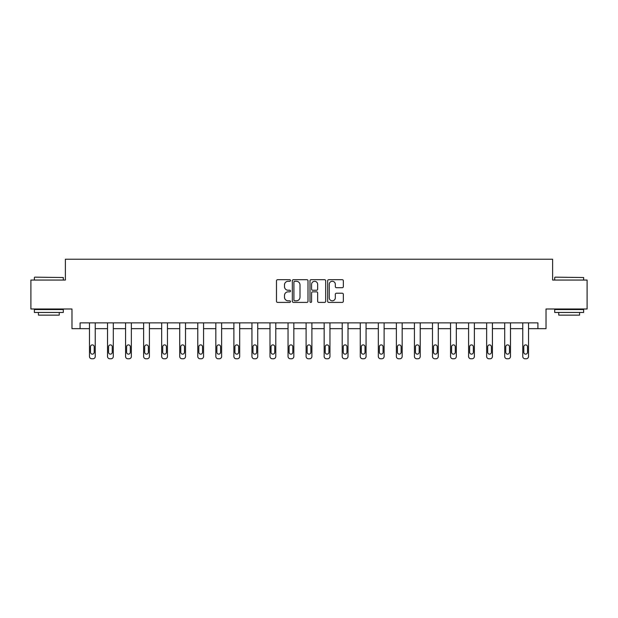 <?xml version="1.0" encoding="UTF-8"?>
<svg xmlns="http://www.w3.org/2000/svg" width="618" height="618" viewBox="0 0 618 618"><rect width="100%" height="100%" fill="white"/><g stroke="black" fill="none" stroke-linecap="round" stroke-linejoin="round"><path stroke-width="0.93" d="M290.483 280.487A0.796 0.796 0 0 0 289.688 279.691L277.621 279.691A1.136 1.136 0 0 0 276.485 280.827L276.485 301.275A1.136 1.136 0 0 0 277.621 302.411L289.688 302.411A0.796 0.796 0 0 0 290.483 301.615A0.796 0.796 0 0 0 289.688 300.819L288.127 300.819A3.638 3.638 0 0 1 284.489 297.181L284.489 295.481A3.638 3.638 0 0 1 288.127 291.843L289.688 291.843A0.796 0.796 0 0 0 290.483 291.047A0.796 0.796 0 0 0 289.688 290.251L288.127 290.251A3.638 3.638 0 0 1 284.489 286.621L284.489 284.913A3.638 3.638 0 0 1 288.127 281.283L289.688 281.283A0.796 0.796 0 0 0 290.483 280.487M342.202 287.702A1.136 1.136 0 0 0 343.338 286.567L343.338 280.827A1.136 1.136 0 0 0 342.202 279.691L328.791 279.691A1.136 1.136 0 0 0 327.656 280.827L327.656 301.275A1.136 1.136 0 0 0 328.791 302.411L342.202 302.411A1.136 1.136 0 0 0 343.338 301.275L343.338 294.346A1.136 1.136 0 0 0 342.202 293.21L336.462 293.21A1.136 1.136 0 0 0 335.327 294.346L335.327 297.783A3.036 3.036 0 0 1 332.291 300.819A3.036 3.036 0 0 1 329.247 297.783L329.247 284.319A3.036 3.036 0 0 1 332.291 281.283A3.036 3.036 0 0 1 335.327 284.319L335.327 286.567A1.136 1.136 0 0 0 336.462 287.702L342.202 287.702M80.085 328.66L80.085 322.874L537.915 322.874L537.915 328.66L546.018 328.66L546.018 308.992L587.1 308.992L587.1 280.054L552.616 280.054L552.616 259.228L65.384 259.228L65.384 280.054L30.9 280.054L30.9 308.992L71.982 308.992L71.982 328.66L89.463 328.66L89.463 356.462A2.317 2.317 174 0 0 91.773 358.772L92.932 358.772A2.317 2.317 174 0 0 95.249 356.462L95.249 322.874M308.003 280.827A1.136 1.136 0 0 0 306.868 279.691L293.465 279.691A1.136 1.136 0 0 0 292.329 280.827L292.329 301.275A1.136 1.136 0 0 0 293.465 302.411L306.868 302.411A1.136 1.136 0 0 0 308.003 301.275L308.003 280.827M311.132 279.691L324.535 279.691A1.136 1.136 0 0 1 325.671 280.827L325.671 301.275A1.136 1.136 0 0 1 324.535 302.411L318.795 302.411A1.136 1.136 0 0 1 317.66 301.275L317.66 292.978A1.136 1.136 0 0 0 316.524 291.843L312.723 291.843A1.136 1.136 0 0 0 311.588 292.978L311.588 301.615A0.796 0.796 0 0 1 310.792 302.411A0.796 0.796 0 0 1 309.997 301.615L309.997 280.827A1.136 1.136 0 0 1 311.132 279.691M95.249 328.66L107.517 328.66L107.517 356.462A2.317 2.317 174 0 0 109.826 358.772L110.985 358.772A2.317 2.317 174 0 0 113.303 356.462L113.303 322.874M113.303 328.66L125.57 328.66L125.57 356.462A2.317 2.317 174 0 0 127.88 358.772L129.038 358.772A2.317 2.317 174 0 0 131.356 356.462L131.356 322.874M131.356 328.66L143.623 328.66L143.623 356.462A2.317 2.317 174 0 0 145.933 358.772L147.092 358.772A2.317 2.317 174 0 0 149.409 356.462L149.409 322.874M149.409 328.66L161.677 328.66L161.677 356.462A2.317 2.317 174 0 0 163.986 358.772L165.145 358.772A2.317 2.317 174 0 0 167.463 356.462L167.463 322.874M167.463 328.66L179.73 328.66L179.73 356.462A2.317 2.317 174 0 0 182.047 358.772L183.198 358.772A2.317 2.317 174 0 0 185.516 356.462L185.516 322.874M185.516 328.66L197.783 328.66L197.783 356.462A2.317 2.317 174 0 0 200.101 358.772L201.252 358.772A2.317 2.317 174 0 0 203.569 356.462L203.569 322.874M203.569 328.66L215.836 328.66L215.836 356.462A2.317 2.317 174 0 0 218.154 358.772L219.313 358.772A2.317 2.317 174 0 0 221.623 356.462L221.623 322.874M221.623 328.66L233.89 328.66L233.89 356.462A2.317 2.317 174 0 0 236.207 358.772L237.366 358.772A2.317 2.317 174 0 0 239.676 356.462L239.676 322.874M239.676 328.66L251.943 328.66L251.943 356.462A2.317 2.317 174 0 0 254.261 358.772L255.419 358.772A2.317 2.317 174 0 0 257.729 356.462L257.729 322.874M257.729 328.66L269.996 328.66L269.996 356.462A2.317 2.317 174 0 0 272.314 358.772L273.473 358.772A2.317 2.317 174 0 0 275.782 356.462L275.782 322.874M275.782 328.66L288.05 328.66L288.05 356.462A2.317 2.317 174 0 0 290.367 358.772L291.526 358.772A2.317 2.317 174 0 0 293.836 356.462L293.836 322.874M293.836 328.66L306.103 328.66L306.103 356.462A2.317 2.317 174 0 0 308.421 358.772L309.579 358.772A2.317 2.317 174 0 0 311.897 356.462L311.897 322.874M311.897 328.66L324.164 328.66L324.164 356.462A2.317 2.317 174 0 0 326.474 358.772L327.633 358.772A2.317 2.317 174 0 0 329.95 356.462L329.95 322.874M329.95 328.66L342.217 328.66L342.217 356.462A2.317 2.317 174 0 0 344.527 358.772L345.686 358.772A2.317 2.317 174 0 0 348.004 356.462L348.004 322.874M348.004 328.66L360.271 328.66L360.271 356.462A2.317 2.317 174 0 0 362.581 358.772L363.739 358.772A2.317 2.317 174 0 0 366.057 356.462L366.057 322.874M366.057 328.66L378.324 328.66L378.324 356.462A2.317 2.317 174 0 0 380.634 358.772L381.793 358.772A2.317 2.317 174 0 0 384.11 356.462L384.11 322.874M384.11 328.66L396.377 328.66L396.377 356.462A2.317 2.317 174 0 0 398.687 358.772L399.846 358.772A2.317 2.317 174 0 0 402.163 356.462L402.163 322.874M402.163 328.66L414.431 328.66L414.431 356.462A2.317 2.317 174 0 0 416.748 358.772L417.899 358.772A2.317 2.317 174 0 0 420.217 356.462L420.217 322.874M420.217 328.66L432.484 328.66L432.484 356.462A2.317 2.317 174 0 0 434.802 358.772L435.953 358.772A2.317 2.317 174 0 0 438.27 356.462L438.27 322.874M438.27 328.66L450.537 328.66L450.537 356.462A2.317 2.317 174 0 0 452.855 358.772L454.014 358.772A2.317 2.317 174 0 0 456.323 356.462L456.323 322.874M456.323 328.66L468.591 328.66L468.591 356.462A2.317 2.317 174 0 0 470.908 358.772L472.067 358.772A2.317 2.317 174 0 0 474.377 356.462L474.377 322.874M474.377 328.66L486.644 328.66L486.644 356.462A2.317 2.317 174 0 0 488.962 358.772L490.12 358.772A2.317 2.317 174 0 0 492.43 356.462L492.43 322.874M492.43 328.66L504.697 328.66L504.697 356.462A2.317 2.317 174 0 0 507.015 358.772L508.174 358.772A2.317 2.317 174 0 0 510.483 356.462L510.483 322.874M510.483 328.66L522.751 328.66L522.751 356.462A2.317 2.317 174 0 0 525.068 358.772L526.227 358.772A2.317 2.317 174 0 0 528.537 356.462L528.537 322.874M528.537 328.66L537.915 328.66M294.716 281.283A0.796 0.796 0 0 0 293.921 282.078L293.921 300.024A0.796 0.796 0 0 0 294.716 300.819L296.362 300.819A3.638 3.638 0 0 0 300 297.181L300 284.913A3.638 3.638 0 0 0 296.362 281.283L294.716 281.283M317.66 284.373A3.036 3.036 0 0 0 314.624 281.337A3.036 3.036 0 0 0 311.588 284.373L311.588 289.116A1.136 1.136 0 0 0 312.723 290.251L316.524 290.251A1.136 1.136 0 0 0 317.66 289.116L317.66 284.373M90.498 352.291A1.854 1.854 6 0 0 92.352 354.145A1.854 1.854 6 0 0 94.206 352.291A1.854 1.854 -6 0 1 92.352 354.145A1.854 1.854 -6 0 1 90.498 352.291L90.498 346.737A1.854 1.854 -6 0 1 92.352 344.89A1.854 1.854 -6 0 1 94.206 346.737A1.854 1.854 6 0 0 92.352 344.89A1.854 1.854 6 0 0 90.498 346.737M89.463 322.874L89.463 356.462M94.206 346.737L94.206 352.291M34.716 277.165L63.306 277.513L34.716 277.165M48.837 312.461L34.369 312.461L34.369 309.564L63.306 309.564L63.306 312.461L48.837 312.461M59.251 312.461L59.251 315.126L38.424 315.126L38.424 312.461M555.041 277.165L583.631 277.513L555.041 277.165M569.163 312.461L554.694 312.461L554.694 309.564L583.631 309.564L583.631 312.461L569.163 312.461M579.576 312.461L579.576 315.126L558.749 315.126L558.749 312.461M108.552 352.291A1.854 1.854 6 0 0 110.406 354.145A1.854 1.854 6 0 0 112.26 352.291A1.854 1.854 -6 0 1 110.406 354.145A1.854 1.854 -6 0 1 108.552 352.291L108.552 346.737A1.854 1.854 -6 0 1 110.406 344.89A1.854 1.854 -6 0 1 112.26 346.737A1.854 1.854 6 0 0 110.406 344.89A1.854 1.854 6 0 0 108.552 346.737M126.613 352.291A1.854 1.854 6 0 0 128.459 354.145A1.854 1.854 6 0 0 130.313 352.291A1.854 1.854 -6 0 1 128.459 354.145A1.854 1.854 -6 0 1 126.613 352.291L126.613 346.737A1.854 1.854 -6 0 1 128.459 344.89A1.854 1.854 -6 0 1 130.313 346.737A1.854 1.854 6 0 0 128.459 344.89A1.854 1.854 6 0 0 126.613 346.737M107.517 322.874L107.517 356.462M112.26 346.737L112.26 352.291M125.57 322.874L125.57 356.462M130.313 346.737L130.313 352.291M144.666 352.291A1.854 1.854 6 0 0 146.512 354.145A1.854 1.854 6 0 0 148.366 352.291A1.854 1.854 -6 0 1 146.512 354.145A1.854 1.854 -6 0 1 144.666 352.291L144.666 346.737A1.854 1.854 -6 0 1 146.512 344.89A1.854 1.854 -6 0 1 148.366 346.737A1.854 1.854 6 0 0 146.512 344.89A1.854 1.854 6 0 0 144.666 346.737M162.719 352.291A1.854 1.854 6 0 0 164.566 354.145A1.854 1.854 6 0 0 166.42 352.291A1.854 1.854 -6 0 1 164.566 354.145A1.854 1.854 -6 0 1 162.719 352.291L162.719 346.737A1.854 1.854 -6 0 1 164.566 344.89A1.854 1.854 -6 0 1 166.42 346.737A1.854 1.854 6 0 0 164.566 344.89A1.854 1.854 6 0 0 162.719 346.737M180.773 352.291A1.854 1.854 6 0 0 182.619 354.145A1.854 1.854 6 0 0 184.473 352.291A1.854 1.854 -6 0 1 182.619 354.145A1.854 1.854 -6 0 1 180.773 352.291L180.773 346.737A1.854 1.854 -6 0 1 182.619 344.89A1.854 1.854 -6 0 1 184.473 346.737A1.854 1.854 6 0 0 182.619 344.89A1.854 1.854 6 0 0 180.773 346.737M143.623 322.874L143.623 356.462M148.366 346.737L148.366 352.291M161.677 322.874L161.677 356.462M166.42 346.737L166.42 352.291M179.73 322.874L179.73 356.462M184.473 346.737L184.473 352.291M198.826 352.291A1.854 1.854 6 0 0 200.68 354.145A1.854 1.854 6 0 0 202.526 352.291A1.854 1.854 -6 0 1 200.68 354.145A1.854 1.854 -6 0 1 198.826 352.291L198.826 346.737A1.854 1.854 -6 0 1 200.68 344.89A1.854 1.854 -6 0 1 202.526 346.737A1.854 1.854 6 0 0 200.68 344.89A1.854 1.854 6 0 0 198.826 346.737M197.783 322.874L197.783 356.462M202.526 346.737L202.526 352.291M216.879 352.291A1.854 1.854 6 0 0 218.733 354.145A1.854 1.854 6 0 0 220.58 352.291A1.854 1.854 -6 0 1 218.733 354.145A1.854 1.854 -6 0 1 216.879 352.291L216.879 346.737A1.854 1.854 -6 0 1 218.733 344.89A1.854 1.854 -6 0 1 220.58 346.737A1.854 1.854 6 0 0 218.733 344.89A1.854 1.854 6 0 0 216.879 346.737M215.836 322.874L215.836 356.462M220.58 346.737L220.58 352.291M234.933 352.291A1.854 1.854 6 0 0 236.787 354.145A1.854 1.854 6 0 0 238.633 352.291A1.854 1.854 -6 0 1 236.787 354.145A1.854 1.854 -6 0 1 234.933 352.291L234.933 346.737A1.854 1.854 -6 0 1 236.787 344.89A1.854 1.854 -6 0 1 238.633 346.737A1.854 1.854 6 0 0 236.787 344.89A1.854 1.854 6 0 0 234.933 346.737M233.89 322.874L233.89 356.462M238.633 346.737L238.633 352.291M252.986 352.291A1.854 1.854 6 0 0 254.84 354.145A1.854 1.854 6 0 0 256.686 352.291A1.854 1.854 -6 0 1 254.84 354.145A1.854 1.854 -6 0 1 252.986 352.291L252.986 346.737A1.854 1.854 -6 0 1 254.84 344.89A1.854 1.854 -6 0 1 256.686 346.737A1.854 1.854 6 0 0 254.84 344.89A1.854 1.854 6 0 0 252.986 346.737M251.943 322.874L251.943 356.462M256.686 346.737L256.686 352.291M271.039 352.291A1.854 1.854 6 0 0 272.893 354.145A1.854 1.854 6 0 0 274.747 352.291A1.854 1.854 -6 0 1 272.893 354.145A1.854 1.854 -6 0 1 271.039 352.291L271.039 346.737A1.854 1.854 -6 0 1 272.893 344.89A1.854 1.854 -6 0 1 274.747 346.737A1.854 1.854 6 0 0 272.893 344.89A1.854 1.854 6 0 0 271.039 346.737M269.996 322.874L269.996 356.462M274.747 346.737L274.747 352.291M289.093 352.291A1.854 1.854 6 0 0 290.947 354.145A1.854 1.854 6 0 0 292.801 352.291A1.854 1.854 -6 0 1 290.947 354.145A1.854 1.854 -6 0 1 289.093 352.291L289.093 346.737A1.854 1.854 -6 0 1 290.947 344.89A1.854 1.854 -6 0 1 292.801 346.737A1.854 1.854 6 0 0 290.947 344.89A1.854 1.854 6 0 0 289.093 346.737M288.05 322.874L288.05 356.462M292.801 346.737L292.801 352.291M307.146 352.291A1.854 1.854 6 0 0 309 354.145A1.854 1.854 6 0 0 310.854 352.291A1.854 1.854 -6 0 1 309 354.145A1.854 1.854 -6 0 1 307.146 352.291L307.146 346.737A1.854 1.854 -6 0 1 309 344.89A1.854 1.854 -6 0 1 310.854 346.737A1.854 1.854 6 0 0 309 344.89A1.854 1.854 6 0 0 307.146 346.737M306.103 322.874L306.103 356.462M310.854 346.737L310.854 352.291M325.199 352.291A1.854 1.854 6 0 0 327.053 354.145A1.854 1.854 6 0 0 328.907 352.291A1.854 1.854 -6 0 1 327.053 354.145A1.854 1.854 -6 0 1 325.199 352.291L325.199 346.737A1.854 1.854 -6 0 1 327.053 344.89A1.854 1.854 -6 0 1 328.907 346.737A1.854 1.854 6 0 0 327.053 344.89A1.854 1.854 6 0 0 325.199 346.737M324.164 322.874L324.164 356.462M328.907 346.737L328.907 352.291M343.253 352.291A1.854 1.854 6 0 0 345.107 354.145A1.854 1.854 6 0 0 346.961 352.291A1.854 1.854 -6 0 1 345.107 354.145A1.854 1.854 -6 0 1 343.253 352.291L343.253 346.737A1.854 1.854 -6 0 1 345.107 344.89A1.854 1.854 -6 0 1 346.961 346.737A1.854 1.854 6 0 0 345.107 344.89A1.854 1.854 6 0 0 343.253 346.737M342.217 322.874L342.217 356.462M346.961 346.737L346.961 352.291M361.314 352.291A1.854 1.854 6 0 0 363.16 354.145A1.854 1.854 6 0 0 365.014 352.291A1.854 1.854 -6 0 1 363.16 354.145A1.854 1.854 -6 0 1 361.314 352.291L361.314 346.737A1.854 1.854 -6 0 1 363.16 344.89A1.854 1.854 -6 0 1 365.014 346.737A1.854 1.854 6 0 0 363.16 344.89A1.854 1.854 6 0 0 361.314 346.737M360.271 322.874L360.271 356.462M365.014 346.737L365.014 352.291M379.367 352.291A1.854 1.854 6 0 0 381.213 354.145A1.854 1.854 6 0 0 383.067 352.291A1.854 1.854 -6 0 1 381.213 354.145A1.854 1.854 -6 0 1 379.367 352.291L379.367 346.737A1.854 1.854 -6 0 1 381.213 344.89A1.854 1.854 -6 0 1 383.067 346.737A1.854 1.854 6 0 0 381.213 344.89A1.854 1.854 6 0 0 379.367 346.737M378.324 322.874L378.324 356.462M383.067 346.737L383.067 352.291M397.42 352.291A1.854 1.854 6 0 0 399.267 354.145A1.854 1.854 6 0 0 401.121 352.291A1.854 1.854 -6 0 1 399.267 354.145A1.854 1.854 -6 0 1 397.42 352.291L397.42 346.737A1.854 1.854 -6 0 1 399.267 344.89A1.854 1.854 -6 0 1 401.121 346.737A1.854 1.854 6 0 0 399.267 344.89A1.854 1.854 6 0 0 397.42 346.737M396.377 322.874L396.377 356.462M401.121 346.737L401.121 352.291M415.474 352.291A1.854 1.854 6 0 0 417.32 354.145A1.854 1.854 6 0 0 419.174 352.291A1.854 1.854 -6 0 1 417.32 354.145A1.854 1.854 -6 0 1 415.474 352.291L415.474 346.737A1.854 1.854 -6 0 1 417.32 344.89A1.854 1.854 -6 0 1 419.174 346.737A1.854 1.854 6 0 0 417.32 344.89A1.854 1.854 6 0 0 415.474 346.737M414.431 322.874L414.431 356.462M419.174 346.737L419.174 352.291M433.527 352.291A1.854 1.854 6 0 0 435.381 354.145A1.854 1.854 6 0 0 437.227 352.291A1.854 1.854 -6 0 1 435.381 354.145A1.854 1.854 -6 0 1 433.527 352.291L433.527 346.737A1.854 1.854 -6 0 1 435.381 344.89A1.854 1.854 -6 0 1 437.227 346.737A1.854 1.854 6 0 0 435.381 344.89A1.854 1.854 6 0 0 433.527 346.737M432.484 322.874L432.484 356.462M437.227 346.737L437.227 352.291M451.58 352.291A1.854 1.854 6 0 0 453.434 354.145A1.854 1.854 6 0 0 455.281 352.291A1.854 1.854 -6 0 1 453.434 354.145A1.854 1.854 -6 0 1 451.58 352.291L451.58 346.737A1.854 1.854 -6 0 1 453.434 344.89A1.854 1.854 -6 0 1 455.281 346.737A1.854 1.854 6 0 0 453.434 344.89A1.854 1.854 6 0 0 451.58 346.737M450.537 322.874L450.537 356.462M455.281 346.737L455.281 352.291M469.634 352.291A1.854 1.854 6 0 0 471.488 354.145A1.854 1.854 6 0 0 473.334 352.291A1.854 1.854 -6 0 1 471.488 354.145A1.854 1.854 -6 0 1 469.634 352.291L469.634 346.737A1.854 1.854 -6 0 1 471.488 344.89A1.854 1.854 -6 0 1 473.334 346.737A1.854 1.854 6 0 0 471.488 344.89A1.854 1.854 6 0 0 469.634 346.737M468.591 322.874L468.591 356.462M473.334 346.737L473.334 352.291M487.687 352.291A1.854 1.854 6 0 0 489.541 354.145A1.854 1.854 6 0 0 491.387 352.291A1.854 1.854 -6 0 1 489.541 354.145A1.854 1.854 -6 0 1 487.687 352.291L487.687 346.737A1.854 1.854 -6 0 1 489.541 344.89A1.854 1.854 -6 0 1 491.387 346.737A1.854 1.854 6 0 0 489.541 344.89A1.854 1.854 6 0 0 487.687 346.737M486.644 322.874L486.644 356.462M491.387 346.737L491.387 352.291M505.74 352.291A1.854 1.854 6 0 0 507.594 354.145A1.854 1.854 6 0 0 509.448 352.291A1.854 1.854 -6 0 1 507.594 354.145A1.854 1.854 -6 0 1 505.74 352.291L505.74 346.737A1.854 1.854 -6 0 1 507.594 344.89A1.854 1.854 -6 0 1 509.448 346.737A1.854 1.854 6 0 0 507.594 344.89A1.854 1.854 6 0 0 505.74 346.737M504.697 322.874L504.697 356.462M509.448 346.737L509.448 352.291M523.794 352.291A1.854 1.854 6 0 0 525.648 354.145A1.854 1.854 6 0 0 527.502 352.291A1.854 1.854 -6 0 1 525.648 354.145A1.854 1.854 -6 0 1 523.794 352.291L523.794 346.737A1.854 1.854 -6 0 1 525.648 344.89A1.854 1.854 -6 0 1 527.502 346.737A1.854 1.854 6 0 0 525.648 344.89A1.854 1.854 6 0 0 523.794 346.737M522.751 322.874L522.751 356.462M527.502 346.737L527.502 352.291M34.369 280.054L34.369 277.513M40.966 309.564L40.966 308.992M56.709 309.564L56.709 308.992M63.306 280.054L63.306 277.513M554.694 280.054L554.694 277.513M561.291 309.564L561.291 308.992M577.034 309.564L577.034 308.992M583.631 280.054L583.631 277.513"/></g></svg>
